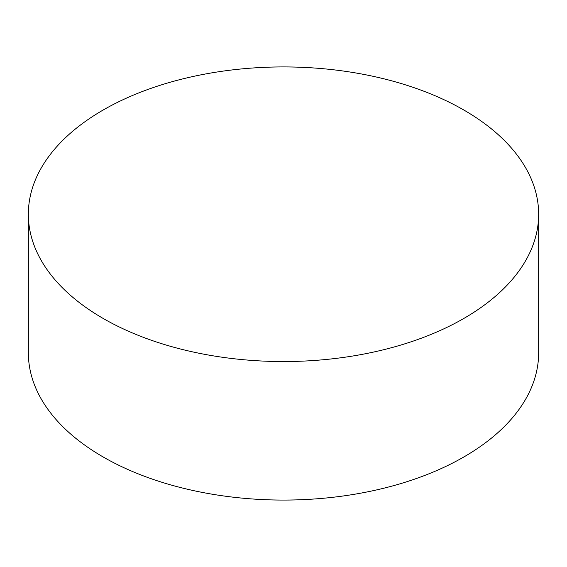 <?xml version="1.0" encoding="UTF-8"?>
<svg xmlns="http://www.w3.org/2000/svg" width="567" height="567" viewBox="0 0 567 567"><rect width="100%" height="100%" fill="white"/><g stroke="black" fill="none" stroke-linecap="round" stroke-linejoin="round"><path stroke-width="0.85" d="M103.081 318.399A255.15 147.307 0 0 0 381.144 350.335A255.15 147.307 0 0 0 538.65 214.241A255.15 147.307 0 0 0 463.919 110.076A255.15 147.307 0 0 0 185.856 78.14A255.15 147.307 0 0 0 28.35 214.241A255.15 147.307 0 0 0 103.081 318.399M28.35 214.241L28.35 352.759A255.15 147.307 0 0 0 103.081 456.924A255.15 147.307 0 0 0 381.144 488.86A255.15 147.307 0 0 0 538.65 352.759L538.65 214.241"/></g></svg>

